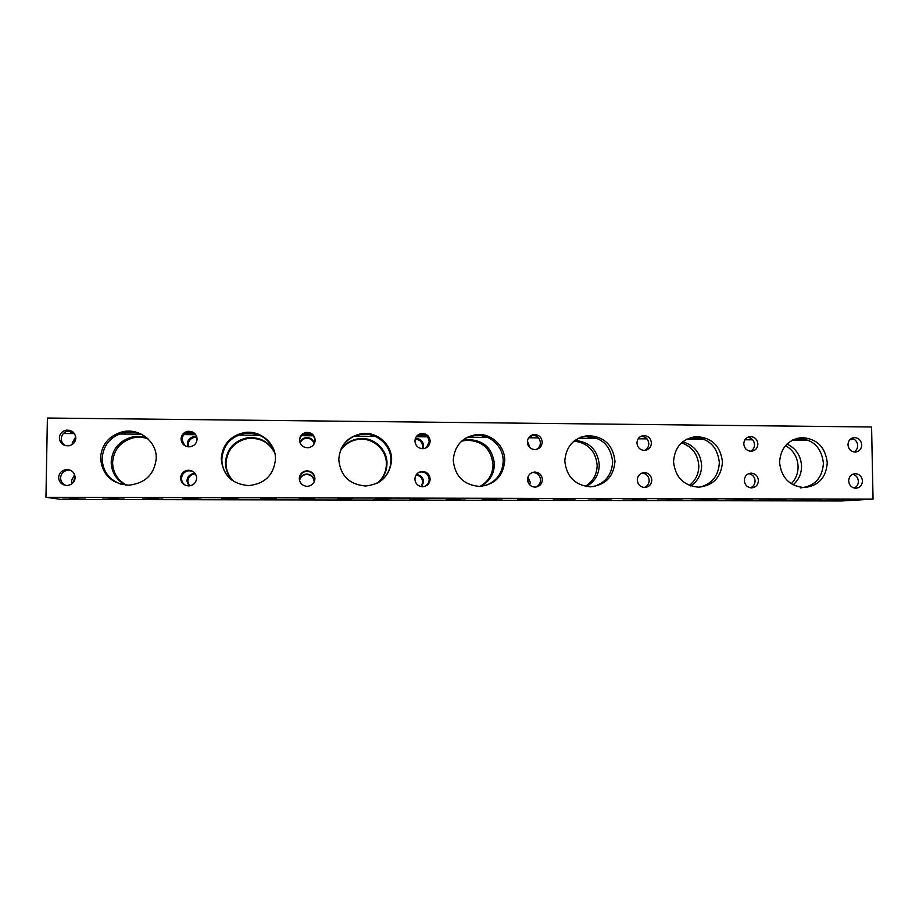 <?xml version="1.0" encoding="UTF-8"?>
<svg xmlns="http://www.w3.org/2000/svg" width="919" height="919" viewBox="0 0 919 919"><rect width="100%" height="100%" fill="white"/><g stroke="black" fill="none" stroke-linecap="round" stroke-linejoin="round"><path stroke-width="1.38" d="M73.451 482.326L75.071 476.191M74.611 474.56L71.59 480.43L72.233 483.566M74.002 442.935L75.783 438.903M75.749 436.743L72.222 442.935L72.348 444.428M126.466 485.129C117.483 480.097 112.853 472.538 112.6 462.441C113.669 449.736 120.481 441.557 133.037 437.881C138.091 436.789 143.054 437.076 147.913 438.765M147.408 438.294C142.319 436.387 137.115 436.008 131.762 437.168C119.114 440.867 112.244 449.115 111.176 461.912C111.463 472.366 116.334 480.086 125.765 485.083M415.147 439.202C419.696 439.477 422.223 441.89 422.717 446.439L422.349 448.69M422.993 448.69L423.602 445.807C423.039 441.04 420.362 438.616 415.56 438.547L415.319 438.581M416.043 475.008C420.121 475.697 422.326 478.098 422.694 482.222L421.189 486.622M421.718 486.691L423.579 481.855C423.142 477.455 420.73 475.02 416.341 474.56M340.202 451.057C344.522 444.359 350.633 440.465 358.536 439.362C372.827 437.341 386.761 449.747 386.371 464.095C386.187 471.769 383.166 478.11 377.318 483.118M377.617 482.969C383.671 477.914 386.796 471.447 386.991 463.59C387.381 449.15 373.355 436.64 358.95 438.673C350.863 439.81 344.648 443.831 340.317 450.747M300.111 442.969C301.202 440.339 303.178 438.777 306.016 438.294C310.162 438.087 312.885 439.937 314.172 443.843M314.344 443.532C313.161 439.397 310.392 437.41 306.05 437.593C303.04 438.122 301.018 439.799 299.985 442.636M299.525 480.534C300.421 476.927 302.719 474.905 306.452 474.468C311.116 474.744 313.689 477.179 314.172 481.786L314.16 481.947M314.252 481.774L314.264 481.407C313.781 476.766 311.185 474.319 306.486 474.032C302.638 474.491 300.306 476.593 299.479 480.338M234.035 481.613C228.739 476.559 226.063 470.39 225.994 463.119C227.177 449.759 234.379 441.568 247.636 438.524C260.02 437.398 269.083 442.234 274.827 453.044M274.747 452.745C269.026 441.671 259.859 436.697 247.234 437.823C233.885 440.879 226.614 449.15 225.431 462.602C225.511 470.046 228.28 476.329 233.759 481.453M188.579 446.852L188.223 444.532C188.544 440.718 190.601 438.329 194.403 437.364L196.907 437.318M196.746 436.72L193.599 436.651C189.773 437.628 187.694 440.029 187.373 443.877L187.947 446.795M189.383 485.887L187.798 481.28C188.234 477.053 190.589 474.606 194.885 473.94L195.483 473.928M195.207 473.503L194.093 473.503C189.762 474.17 187.373 476.628 186.936 480.901L188.866 485.921M574.042 441.086C588.034 442.969 595.742 451.068 597.178 465.37C596.925 474.537 592.985 481.533 585.346 486.323M586.425 486.519C594.696 481.797 598.993 474.583 599.291 464.888C597.695 449.965 589.561 441.809 574.903 440.419M527.667 444.072L528.161 445.359M529.999 447.737L527.414 441.086M527.54 478.925L528.551 483.36M529.746 484.91L530.229 482.28L527.943 477.007M461.568 441.189L466.347 440.247C482.28 440.626 491.183 448.794 493.055 464.738C492.71 474.422 488.345 481.648 479.982 486.415M480.66 486.381C489.459 481.671 494.054 474.296 494.433 464.244C492.561 448.185 483.589 439.96 467.541 439.581L462.085 440.729M681.519 442.855C692.225 446.668 697.992 454.377 698.819 465.979C698.716 474.066 695.557 480.534 689.353 485.393M690.812 485.933C697.866 481.108 701.473 474.296 701.634 465.508C700.634 453.124 694.327 445.233 682.691 441.844M66.099 485.473C62.572 484.118 60.734 481.602 60.585 477.937C61.033 473.561 63.491 470.953 67.972 470.114L70.143 470.16M58.644 477.501C59.103 473.09 61.584 470.459 66.099 469.62C71.59 469.655 74.611 472.309 75.174 477.57C74.646 482.257 71.946 484.899 67.098 485.496C61.929 485.14 59.103 482.475 58.644 477.501M65.559 445.681C62.779 444.118 61.343 441.775 61.274 438.662C61.562 434.951 63.514 432.47 67.144 431.195L71.969 431.218M59.344 437.903C59.632 434.17 61.607 431.666 65.26 430.379C71.464 429.541 74.99 432.091 75.84 438.041C75.496 442.028 73.325 444.589 69.327 445.726C63.4 446.186 60.068 443.578 59.344 437.903M121.503 484.393C109.166 479.948 102.698 471.332 102.112 458.547C103.238 445.141 110.441 436.514 123.709 432.642C130.923 431.149 137.701 432.171 144.042 435.721M100.516 457.949C101.664 444.44 108.924 435.744 122.296 431.85C139.137 427.588 156.965 441.534 156.241 458.317C154.495 474.25 145.409 483.199 128.959 485.175C111.578 483.876 102.089 474.801 100.516 457.949M417.192 435.595L420.787 434.239C425.796 434.308 428.599 436.847 429.184 441.832L426.37 447.691M414.928 440.994C415.285 436.766 417.536 434.262 421.695 433.481C426.749 433.55 429.575 436.1 430.161 441.131C429.782 445.451 427.461 447.967 423.188 448.667C418.237 448.495 415.48 445.933 414.928 440.994M418.57 472.515L421.281 471.906C426.037 472.228 428.668 474.767 429.173 479.523C429.024 482.682 427.553 484.979 424.739 486.415M414.883 479.052C415.308 474.56 417.754 472.021 422.212 471.436C427.002 471.769 429.644 474.33 430.149 479.109C429.701 483.704 427.197 486.243 422.625 486.737C417.938 486.312 415.365 483.739 414.883 479.052M341.098 448.817C345.464 440.523 352.299 435.698 361.592 434.342C376.652 432.229 391.333 445.301 390.92 460.408C390.644 469.471 386.807 476.639 379.409 481.924M338.766 459.511C340.019 445.037 347.784 436.399 362.052 433.584C377.238 431.448 392.022 444.624 391.609 459.856C390.07 475.548 381.396 484.267 365.613 486.013C349.323 484.566 340.375 475.732 338.766 459.511M299.548 440.58C299.962 436.491 302.19 434.032 306.245 433.182C311.507 433.125 314.447 435.686 315.056 440.844L315.022 441.545M299.525 439.994C299.881 435.813 302.144 433.286 306.291 432.401C311.587 432.355 314.551 434.928 315.16 440.132C314.78 444.428 312.437 446.967 308.141 447.76C302.971 447.656 300.099 445.072 299.525 439.994M299.295 479.144L299.295 478.96C299.743 474.491 302.213 471.941 306.705 471.309C311.633 471.608 314.344 474.181 314.849 479.029L314.666 480.637M299.272 478.546C299.72 474.032 302.213 471.458 306.751 470.838C311.702 471.125 314.436 473.722 314.941 478.615C314.47 483.245 311.886 485.818 307.21 486.335C302.385 485.91 299.743 483.314 299.272 478.546M232.116 480.338C225.408 474.893 221.984 467.886 221.858 459.316C223.099 445.233 230.703 436.582 244.695 433.389C258.825 432.275 268.658 438.099 274.218 450.873M221.226 458.742C222.478 444.543 230.152 435.836 244.247 432.608C260.134 429.77 276.022 443.28 275.482 459.098C273.839 474.939 264.936 483.773 248.796 485.6C232.002 484.198 222.812 475.238 221.226 458.742M184.662 445.589L181.985 439.696C182.33 435.675 184.501 433.148 188.51 432.137L195.012 433.757M181.043 438.96C181.388 434.905 183.582 432.367 187.614 431.333C193.254 431.045 196.413 433.642 197.103 439.098C196.712 443.326 194.403 445.887 190.153 446.795C184.696 446.864 181.652 444.256 181.043 438.96M185.948 485.496C183.099 483.98 181.617 481.636 181.525 478.454C181.985 473.986 184.478 471.413 189.015 470.712L193.093 471.504M180.572 478.029C181.032 473.526 183.559 470.93 188.131 470.229C193.3 470.448 196.149 473.067 196.666 478.098C196.149 482.774 193.507 485.381 188.728 485.921C183.754 485.519 181.032 482.889 180.572 478.029M580.601 437.237L585.518 436.341C601.658 436.962 610.71 445.462 612.64 461.843C611.87 474.905 605.299 483.187 592.95 486.668M564.806 460.982C565.978 446.416 573.594 437.961 587.655 435.617C603.921 436.238 613.03 444.807 614.983 461.315C613.662 476.674 605.483 485.175 590.435 486.817C575.03 485.335 566.483 476.731 564.806 460.982M530.998 435.514L532.319 435.284C537.133 435.434 539.821 437.938 540.395 442.786C540.292 445.772 538.959 447.978 536.397 449.414M527.357 441.982C527.701 437.731 529.941 435.25 534.065 434.538C538.913 434.687 541.636 437.214 542.21 442.108C541.854 446.427 539.568 448.909 535.34 449.563C530.573 449.322 527.908 446.795 527.357 441.982M532.181 472.538L532.905 472.481C537.512 472.825 540.073 475.341 540.579 480.005C540.406 483.486 538.718 485.852 535.513 487.116M527.517 479.534C527.92 475.077 530.297 472.573 534.674 472.021C539.315 472.377 541.888 474.905 542.394 479.603C541.98 484.141 539.545 486.645 535.088 487.127C530.527 486.691 528 484.164 527.517 479.534M465.462 438.248L475.089 435.342C489.586 433.642 503.509 446.45 503.198 461.143C502.509 473.48 496.386 481.705 484.818 485.806M453.251 460.258C454.48 445.692 462.2 437.134 476.421 434.595C491.022 432.883 505.048 445.795 504.738 460.591C503.302 476.122 494.881 484.738 479.465 486.427C463.635 484.956 454.894 476.226 453.251 460.258M641.967 473.032C646.31 473.526 648.711 476.008 649.182 480.465C649.021 483.922 647.378 486.266 644.253 487.495M637.292 480.017C637.66 475.594 639.98 473.124 644.253 472.596C648.768 472.963 651.272 475.456 651.789 480.074C651.41 484.566 649.044 487.036 644.69 487.507C640.244 487.081 637.786 484.577 637.292 480.017M640.899 436.307L640.991 436.295C645.643 436.502 648.251 438.972 648.814 443.728C648.711 446.818 647.321 449.058 644.633 450.425M636.947 442.935C637.269 438.696 639.463 436.238 643.541 435.583C648.217 435.778 650.847 438.271 651.41 443.061C651.077 447.358 648.837 449.805 644.69 450.425C640.072 450.149 637.487 447.656 636.947 442.935M690.514 437.639L693.064 437.329C708.664 438.087 717.429 446.496 719.359 462.533C718.601 475.732 712.03 483.945 699.646 487.173M673.547 461.694C674.638 447.174 682.116 438.811 695.982 436.617C711.697 437.387 720.519 445.853 722.46 462.016C721.243 477.202 713.293 485.6 698.624 487.196C683.61 485.726 675.247 477.225 673.547 461.694M748.721 473.63C752.581 474.434 754.694 476.858 755.073 480.924C754.958 484.256 753.431 486.542 750.49 487.805M744.31 480.476C744.643 476.099 746.906 473.653 751.087 473.147C755.475 473.526 757.922 475.996 758.439 480.545C758.095 484.979 755.797 487.426 751.547 487.886C747.227 487.449 744.804 484.979 744.31 480.476M747.652 437.295C751.788 437.881 754.085 440.327 754.533 444.635C754.453 447.691 753.109 449.896 750.501 451.252M743.781 443.854C744.08 439.638 746.239 437.226 750.249 436.594C754.775 436.835 757.325 439.293 757.888 443.98C757.578 448.254 755.384 450.678 751.317 451.263C746.837 450.965 744.333 448.495 743.781 443.854M785.538 445.566C793.407 450.23 797.589 457.237 798.094 466.576C798.094 473.331 795.808 479.063 791.248 483.762M793.097 484.841C798.691 480.017 801.517 473.779 801.563 466.117C800.909 455.79 796.049 448.426 786.997 444.026M796.796 438.386L797.876 438.306C812.993 439.167 821.517 447.473 823.435 463.21C822.333 478.11 814.659 486.346 800.438 487.897M779.565 462.383C780.587 447.944 787.905 439.684 801.529 437.605C816.75 438.478 825.331 446.841 827.272 462.694C826.158 477.708 818.438 486.002 804.114 487.575C789.49 486.105 781.299 477.708 779.565 462.383M852.729 474.261C856.163 475.261 858.059 477.639 858.38 481.372C858.3 484.531 856.899 486.76 854.199 488.058M848.662 480.936C848.984 476.605 851.178 474.181 855.267 473.699C859.529 474.078 861.93 476.513 862.459 480.993C862.137 485.381 859.908 487.794 855.761 488.242C851.545 487.817 849.179 485.381 848.662 480.936M851.603 438.34C855.279 439.202 857.301 441.591 857.668 445.52C857.611 448.461 856.359 450.62 853.923 451.987M847.973 444.762C848.248 440.58 850.362 438.179 854.302 437.582C858.691 437.846 861.172 440.281 861.735 444.888C861.448 449.127 859.311 451.516 855.313 452.079C850.971 451.757 848.524 449.322 847.973 444.762M416.33 436.605L424.498 436.111L417.329 435.457M420.442 433.722L421.407 433.722M532.871 434.744L533.629 434.721M484.623 436.272L482.188 436.893L487.38 437.26M305.303 432.596L306.28 432.619M301.788 435.376L312.862 435.445M700.818 438.11L690.881 438.891L703.23 438.903M528.827 437.467L531.687 437.099L529.585 436.605M593.881 437.145L587.838 437.903L596.913 438.191M119.677 433.871L125.202 433.331L122.606 432.918M73.428 432.332L70.625 432.826L74.301 433.308M194.506 433.389L186.614 433.906L195.678 434.572M187.315 431.402L191.393 431.539M66.409 430.126L69.867 430.333M792.649 439.994L805.078 439.638L794.315 439.236M450.482 498.73L465.405 498.753L450.482 498.73M409.851 499.649L424.463 499.683L409.851 499.649M413.148 498.649L428.197 498.684L413.148 498.649M373.298 499.58L388.036 499.603L373.298 499.58M524.209 498.879L538.879 498.914L524.209 498.879M482.061 499.798L496.432 499.821L482.061 499.798M487.495 498.81L502.291 498.833L487.495 498.81M446.106 499.718L460.591 499.752L446.106 499.718M299.192 498.408L314.631 498.443L299.192 498.408M261.777 499.35L276.895 499.385L261.777 499.35M260.548 498.328L276.125 498.362L260.548 498.328M223.983 499.281L239.216 499.304L223.983 499.281M375.492 498.569L390.667 498.603L375.492 498.569M336.434 499.499L351.299 499.534L336.434 499.499M337.503 498.489L352.816 498.523L337.503 498.489M299.272 499.431L314.252 499.465L299.272 499.431M738.083 499.339L752.236 499.247L738.083 499.339M691.697 500.212L705.482 500.131L691.697 500.212M703.173 499.258L717.36 499.178L703.173 499.258M657.464 500.143L671.295 500.062L657.464 500.143M807.043 499.476L821.138 499.385L807.043 499.476M759.347 500.35L773.074 500.258L759.347 500.35M772.695 499.408L786.825 499.316L772.695 499.408M725.654 500.281L739.416 500.2L725.654 500.281M596.695 499.04L611.112 499.063L596.695 499.04M553.077 499.936L567.218 499.97L553.077 499.936M560.601 498.96L575.145 498.994L560.601 498.96M517.719 499.867L531.963 499.89L517.719 499.867M667.975 499.189L682.197 499.097L667.975 499.189M622.956 500.074L636.856 500.108L622.956 500.074M632.479 499.109L646.781 499.143L632.479 499.109M588.16 500.005L602.175 500.039L588.16 500.005M142.56 498.075L158.55 498.109L142.56 498.075M108.614 499.051L124.249 499.074L108.614 499.051M102.537 497.995L118.666 498.029L102.537 497.995M69.499 498.971L85.26 499.006L69.499 498.971M221.559 498.247L237.274 498.27L221.559 498.247M185.856 499.201L201.215 499.235L185.856 499.201M182.238 498.155L198.09 498.19L182.238 498.155M147.396 499.132L162.893 499.155L147.396 499.132M62.147 497.903L78.425 497.937L62.147 497.903M792.764 500.418L806.468 500.327L792.764 500.418M825.917 500.487L839.61 500.396L825.917 500.487M841.092 499.557L855.187 499.454L841.092 499.557M871.58 426.99L873.05 499.12L841.436 500.97L61.424 499.454L45.95 497.317L47.397 418.03L871.58 426.99M849.857 439.696L853.728 439.029M873.05 499.12L45.95 497.317M808.731 440.35L792.258 440.201M752.753 439.833L744.93 439.764M704.402 439.397L686.677 439.225M646.999 438.868L638.142 438.788M597.43 438.409L578.396 438.237M538.557 437.869L528.609 437.777M490.7 437.433L467.311 437.214M427.324 436.847L416.238 436.743M375.147 436.364L354.539 436.18M313.184 435.801L301.489 435.686M259.629 435.307L238.469 435.112M195.781 434.721L184.007 434.607M141.446 434.216L119.309 434.021M74.508 433.607L63.377 433.504M311.886 434.607L302.833 434.503M131.762 437.168L133.037 437.881M358.95 438.673L358.536 439.362M306.05 437.593L306.016 438.294M247.234 437.823L247.636 438.524M193.599 436.651L194.403 437.364M194.093 473.503L194.885 473.94M467.541 439.581L466.347 440.247M66.099 469.62L67.972 470.114M65.26 430.379L67.144 431.195M122.296 431.85L123.709 432.642M421.695 433.481L420.787 434.239M422.212 471.436L421.281 471.906M362.052 433.584L361.592 434.342M306.291 432.401L306.245 433.182M244.247 432.608L244.695 433.389M187.614 431.333L188.51 432.137M188.131 470.229L189.015 470.712M587.655 435.617L585.518 436.341M534.065 434.538L532.319 435.284M534.674 472.021L532.905 472.481M476.421 434.595L475.089 435.342M644.253 472.596L642.22 472.952M643.541 435.583L640.991 436.295M695.982 436.617L693.064 437.329M751.087 473.147L749.617 473.342M750.249 436.594L748.296 437.007M801.529 437.605L797.876 438.306M855.267 473.699L854.142 473.813M854.302 437.582L852.832 437.835"/></g></svg>
